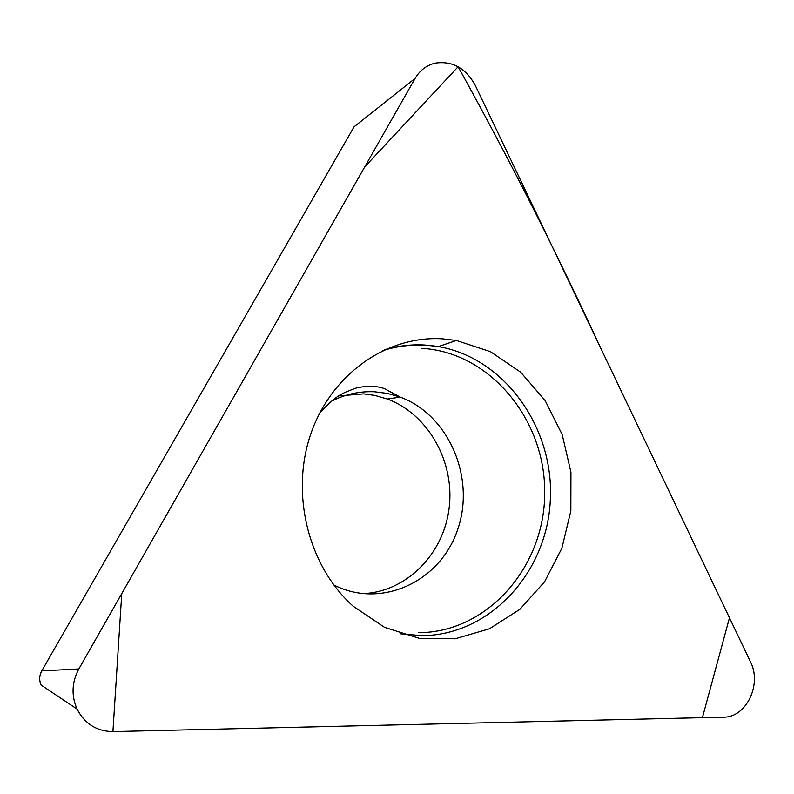 <?xml version="1.0" encoding="UTF-8"?>
<svg xmlns="http://www.w3.org/2000/svg" width="794" height="794" viewBox="0 0 794 794"><rect width="100%" height="100%" fill="white"/><g stroke="black" fill="none" stroke-linecap="round" stroke-linejoin="round"><path stroke-width="1.19" d="M362.272 593.634C405.833 592.384 443.479 554.599 449.106 508.339C455.051 462.118 428.373 414.25 387.303 399.025L374.718 395.402L363.642 393.884L338.78 395.898M77.038 709.062L41.119 685.053C39.045 680.289 39.263 675.565 41.764 670.89L354.045 126.841L415.143 78.358L78.844 668.945C71.788 682.205 71.192 695.574 77.038 709.062C84.76 723.81 96.719 731.334 112.917 731.611L723.483 717.171C746.291 717.607 762.25 684.349 750.409 661.67L475.269 85.355C465.77 68.066 452.411 60.652 435.201 63.123C426.586 65.217 419.907 70.289 415.143 78.358M442.605 338.839C386.906 335.267 331.277 374.123 310.801 433.951C290.167 493.679 308.28 566.251 353.241 606.259L384.524 627.329L419.361 638.366L455.18 638.773L489.471 628.779L519.911 609.296L544.555 581.804L561.874 548.257L570.846 510.899L570.936 472.172L562.172 434.546L545.071 400.474L520.666 372.197L490.454 351.682L456.381 340.467L442.605 338.839M112.917 731.611L702.412 717.667L729.468 617.811L599.946 346.512C556.366 251.976 509.083 158.711 458.108 66.726L364.704 166.939L121.77 593.555L112.917 731.611M41.764 670.89L78.844 668.945M384.564 349.727C397.873 345.817 411.371 344.249 425.048 345.043L438.397 346.581C504.865 357.995 554.589 428.313 550.292 500.746C546.778 573.238 489.491 635.468 421.803 635.647L400.583 633.811M418.577 632.679C487.238 632.61 544.505 567.253 544.694 493.59C545.835 419.947 490.057 352.109 421.763 348.338M331.396 401.278C345.092 394.281 359.444 391.114 374.46 391.77L387.532 393.437L400.236 397.109C448.938 415.004 475.785 478.137 457.592 529.757C440.253 581.744 381.299 609.256 333.768 584.94M382.668 350.611C401.039 344.933 419.619 343.594 438.397 346.581L456.381 340.467M319.704 413.019C336.874 394.062 343.752 392.832 355.722 388.197C366.639 385.527 376.227 385.676 384.465 388.653L400.236 397.109L387.303 399.025"/></g></svg>
